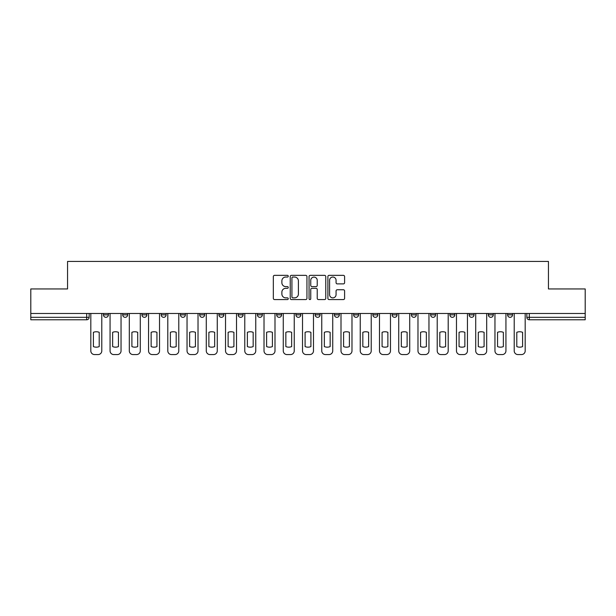 <?xml version="1.0" encoding="UTF-8"?>
<svg xmlns="http://www.w3.org/2000/svg" width="616" height="616" viewBox="0 0 616 616"><rect width="100%" height="100%" fill="white"/><g stroke="black" fill="none" stroke-linecap="round" stroke-linejoin="round"><path stroke-width="0.92" d="M288.265 276.199A0.847 0.847 0 0 0 287.418 275.352L274.551 275.352A1.209 1.209 0 0 0 273.335 276.561L273.335 298.36A1.209 1.209 0 0 0 274.551 299.569L287.418 299.569A0.847 0.847 0 0 0 288.265 298.721A0.847 0.847 0 0 0 287.418 297.875L285.747 297.875A3.873 3.873 0 0 1 281.874 294.001L281.874 292.184A3.873 3.873 0 0 1 285.747 288.311L287.418 288.311A0.847 0.847 0 0 0 288.265 287.456A0.847 0.847 0 0 0 287.418 286.609L285.747 286.609A3.873 3.873 0 0 1 281.874 282.736L281.874 280.919A3.873 3.873 0 0 1 285.747 277.046L287.418 277.046A0.847 0.847 0 0 0 288.265 276.199M507.607 314.845L507.607 313.49L507.607 314.845A2.464 2.464 0 0 0 510.071 317.317A2.464 2.464 0 0 1 507.607 314.845L512.535 314.845A2.464 2.464 0 0 1 510.071 317.317M295.911 313.49L295.911 314.845L300.847 314.845A2.464 2.464 0 0 1 298.375 317.317A2.464 2.464 0 0 1 295.911 314.845L295.911 313.49M276.669 313.49L276.669 314.845L281.597 314.845A2.464 2.464 0 0 1 279.133 317.317A2.464 2.464 0 0 1 276.669 314.845L276.669 313.49M180.442 314.845L180.442 313.49L180.442 314.845A2.464 2.464 0 0 0 182.906 317.317A2.464 2.464 0 0 1 180.442 314.845L185.377 314.845A2.464 2.464 0 0 1 182.906 317.317M141.95 313.49L141.95 314.845L146.885 314.845A2.464 2.464 0 0 1 144.421 317.317A2.464 2.464 0 0 1 141.95 314.845L141.95 313.49M122.707 314.845L122.707 313.49L122.707 314.845A2.464 2.464 0 0 0 125.171 317.317A2.464 2.464 0 0 1 122.707 314.845L127.643 314.845A2.464 2.464 0 0 1 125.171 317.317A2.464 2.464 0 0 0 127.643 314.845A2.464 2.464 0 0 1 125.171 317.317M103.465 314.845L103.465 313.49L103.465 314.845A2.464 2.464 0 0 0 105.929 317.317A2.464 2.464 0 0 1 103.465 314.845L108.393 314.845A2.464 2.464 0 0 1 105.929 317.317A2.464 2.464 0 0 0 108.393 314.845A2.464 2.464 0 0 1 105.929 317.317M343.389 283.891A1.209 1.209 0 0 0 344.598 282.675L344.598 276.561A1.209 1.209 0 0 0 343.389 275.352L329.098 275.352A1.209 1.209 0 0 0 327.889 276.561L327.889 298.36A1.209 1.209 0 0 0 329.098 299.569L343.389 299.569A1.209 1.209 0 0 0 344.598 298.36L344.598 290.968A1.209 1.209 0 0 0 343.389 289.759L337.275 289.759A1.209 1.209 0 0 0 336.067 290.968L336.067 294.633A3.242 3.242 0 0 1 332.825 297.875A3.242 3.242 0 0 1 329.583 294.633L329.583 280.288A3.242 3.242 0 0 1 332.825 277.046A3.242 3.242 0 0 1 336.067 280.288L336.067 282.675A1.209 1.209 0 0 0 337.275 283.891L343.389 283.891M30.8 313.49L30.8 288.942L67.56 288.942L67.56 261.43L548.44 261.43L548.44 288.942L585.2 288.942L585.2 313.49L30.8 313.49L30.8 317.317L89.151 317.317L89.151 313.49M306.937 276.561A1.209 1.209 0 0 0 305.728 275.352L291.437 275.352A1.209 1.209 0 0 0 290.228 276.561L290.228 298.36A1.209 1.209 0 0 0 291.437 299.569L305.728 299.569A1.209 1.209 0 0 0 306.937 298.36L306.937 276.561M310.272 275.352L324.563 275.352A1.209 1.209 0 0 1 325.772 276.561L325.772 298.36A1.209 1.209 0 0 1 324.563 299.569L318.441 299.569A1.209 1.209 0 0 1 317.232 298.36L317.232 289.52A1.209 1.209 0 0 0 316.023 288.311L311.965 288.311A1.209 1.209 0 0 0 310.757 289.52L310.757 298.721A0.847 0.847 0 0 1 309.91 299.569A0.847 0.847 0 0 1 309.063 298.721L309.063 276.561A1.209 1.209 0 0 1 310.272 275.352M526.849 313.49L526.849 317.317L585.2 317.317L585.2 319.781L529.313 319.781A2.464 2.464 0 0 1 526.849 317.317M585.2 313.49L585.2 317.317M89.151 317.317A2.464 2.464 0 0 1 86.687 319.781A2.464 2.464 0 0 0 89.151 317.317A2.464 2.464 0 0 1 86.687 319.781L30.8 319.781L30.8 317.317M512.535 313.49L512.535 314.845L512.535 313.49M493.293 313.49L493.293 314.845A2.464 2.464 0 0 1 490.829 317.317A2.464 2.464 0 0 1 488.357 314.845L493.293 314.845A2.464 2.464 0 0 1 490.829 317.317A2.464 2.464 0 0 0 493.293 314.845L493.293 313.49M488.357 313.49L488.357 314.845M474.05 313.49L474.05 314.845A2.464 2.464 0 0 1 471.579 317.317A2.464 2.464 0 0 1 469.115 314.845L474.05 314.845L474.05 313.49M469.115 313.49L469.115 314.845M454.8 313.49L454.8 314.845A2.464 2.464 0 0 1 452.337 317.317A2.464 2.464 0 0 1 449.873 314.845L454.8 314.845M449.873 313.49L449.873 314.845M435.558 313.49L435.558 314.845A2.464 2.464 0 0 1 433.094 317.317A2.464 2.464 0 0 1 430.623 314.845L435.558 314.845L435.558 313.49M430.623 313.49L430.623 314.845M416.316 313.49L416.316 314.845A2.464 2.464 0 0 1 413.844 317.317A2.464 2.464 0 0 1 411.38 314.845L416.316 314.845L416.316 313.49M411.38 313.49L411.38 314.845M397.066 313.49L397.066 314.845A2.464 2.464 0 0 1 394.602 317.317A2.464 2.464 0 0 1 392.138 314.845L397.066 314.845M392.138 313.49L392.138 314.845M377.824 313.49L377.824 314.845A2.464 2.464 0 0 1 375.36 317.317A2.464 2.464 0 0 1 372.888 314.845L377.824 314.845M372.888 313.49L372.888 314.845M358.581 313.49L358.581 314.845A2.464 2.464 0 0 1 356.11 317.317A2.464 2.464 0 0 1 353.646 314.845A2.464 2.464 0 0 0 356.11 317.317M353.646 313.49L353.646 314.845L358.581 314.845M339.331 313.49L339.331 314.845A2.464 2.464 0 0 1 336.867 317.317A2.464 2.464 0 0 1 334.403 314.845L339.331 314.845L339.331 313.49M334.403 313.49L334.403 314.845M320.089 313.49L320.089 314.845A2.464 2.464 0 0 1 317.625 317.317A2.464 2.464 0 0 1 315.153 314.845L320.089 314.845A2.464 2.464 0 0 1 317.625 317.317A2.464 2.464 0 0 0 320.089 314.845L320.089 313.49M315.153 313.49L315.153 314.845M300.847 313.49L300.847 314.845M281.597 313.49L281.597 314.845L281.597 313.49M262.354 313.49L262.354 314.845A2.464 2.464 0 0 1 259.89 317.317A2.464 2.464 0 0 1 257.419 314.845L262.354 314.845L262.354 313.49M257.419 313.49L257.419 314.845M243.112 313.49L243.112 314.845A2.464 2.464 0 0 1 240.64 317.317A2.464 2.464 0 0 1 238.176 314.845L243.112 314.845M238.176 313.49L238.176 314.845M223.862 313.49L223.862 314.845A2.464 2.464 0 0 1 221.398 317.317A2.464 2.464 0 0 1 218.934 314.845L223.862 314.845M218.934 313.49L218.934 314.845M204.62 313.49L204.62 314.845A2.464 2.464 0 0 1 202.156 317.317A2.464 2.464 0 0 1 199.684 314.845L204.62 314.845A2.464 2.464 0 0 1 202.156 317.317A2.464 2.464 0 0 0 204.62 314.845M199.684 313.49L199.684 314.845M185.377 313.49L185.377 314.845M166.127 313.49L166.127 314.845A2.464 2.464 0 0 1 163.663 317.317A2.464 2.464 0 0 1 161.2 314.845L166.127 314.845A2.464 2.464 0 0 1 163.663 317.317A2.464 2.464 0 0 0 166.127 314.845L166.127 313.49M161.2 313.49L161.2 314.845M146.885 313.49L146.885 314.845L146.885 313.49M127.643 313.49L127.643 314.845L127.643 313.49M108.393 313.49L108.393 314.845L108.393 313.49M292.769 277.046A0.847 0.847 0 0 0 291.922 277.893L291.922 297.028A0.847 0.847 0 0 0 292.769 297.875L294.525 297.875A3.873 3.873 0 0 0 298.406 294.001L298.406 280.919A3.873 3.873 0 0 0 294.525 277.046L292.769 277.046M317.232 280.349A3.242 3.242 0 0 0 313.991 277.108A3.242 3.242 0 0 0 310.757 280.349L310.757 285.4A1.209 1.209 0 0 0 311.965 286.609L316.023 286.609A1.209 1.209 0 0 0 317.232 285.4L317.232 280.349M93.409 332.317L93.409 346.6A7.708 7.708 0 0 0 99.207 346.6A7.708 7.708 0 0 1 93.409 346.6L93.409 332.317A7.708 7.708 0 0 1 99.207 332.317L99.207 346.6L99.207 332.317M90.814 350.866L90.814 313.49L90.814 350.866A3.704 3.704 0 0 0 94.517 354.57L98.098 354.57A3.704 3.704 0 0 0 101.794 350.866L101.794 313.49L101.794 350.866M94.517 354.57L98.098 354.57M112.651 332.317L112.651 346.6L112.651 332.317A7.708 7.708 0 0 1 118.449 332.317L118.449 346.6A7.708 7.708 0 0 1 112.651 346.6M110.064 350.866L110.064 313.49L110.064 350.866A3.704 3.704 0 0 0 113.76 354.57L117.34 354.57A3.704 3.704 0 0 0 121.044 350.866L121.044 313.49L121.044 350.866M131.901 332.317L131.901 346.6L131.901 332.317A7.708 7.708 0 0 1 137.699 332.317L137.699 346.6A7.708 7.708 0 0 1 131.901 346.6M129.306 350.866L129.306 313.49L129.306 350.866A3.704 3.704 0 0 0 133.01 354.57L136.583 354.57A3.704 3.704 0 0 0 140.286 350.866L140.286 313.49L140.286 350.866M118.449 332.317L118.449 346.6M113.76 354.57L117.34 354.57M137.699 332.317L137.699 346.6M133.01 354.57L136.583 354.57M151.143 332.317L151.143 346.6L151.143 332.317A7.708 7.708 0 0 1 156.941 332.317L156.941 346.6A7.708 7.708 0 0 1 151.143 346.6M148.548 350.866L148.548 313.49L148.548 350.866A3.704 3.704 0 0 0 152.252 354.57L155.833 354.57A3.704 3.704 0 0 0 159.529 350.866L159.529 313.49L159.529 350.866M170.386 332.317L170.386 346.6L170.386 332.317A7.708 7.708 0 0 1 176.184 332.317L176.184 346.6A7.708 7.708 0 0 1 170.386 346.6M167.798 350.866L167.798 313.49L167.798 350.866A3.704 3.704 0 0 0 171.494 354.57L175.075 354.57A3.704 3.704 0 0 0 178.779 350.866L178.779 313.49L178.779 350.866M189.636 332.317L189.636 346.6L189.636 332.317A7.708 7.708 0 0 1 195.434 332.317A7.708 7.708 0 0 0 189.636 332.317M195.434 346.6L195.434 332.317L195.434 346.6A7.708 7.708 0 0 1 189.636 346.6M187.041 350.866L187.041 313.49L187.041 350.866A3.704 3.704 0 0 0 190.744 354.57L194.317 354.57A3.704 3.704 0 0 0 198.021 350.866L198.021 313.49L198.021 350.866M156.941 332.317L156.941 346.6M152.252 354.57L155.833 354.57M176.184 332.317L176.184 346.6M171.494 354.57L175.075 354.57M190.744 354.57L194.317 354.57M208.878 332.317L208.878 346.6L208.878 332.317A7.708 7.708 0 0 1 214.676 332.317A7.708 7.708 0 0 0 208.878 332.317M214.676 346.6L214.676 332.317L214.676 346.6A7.708 7.708 0 0 1 208.878 346.6M206.283 350.866L206.283 313.49L206.283 350.866A3.704 3.704 0 0 0 209.987 354.57L213.567 354.57A3.704 3.704 0 0 0 217.263 350.866L217.263 313.49L217.263 350.866M209.987 354.57L213.567 354.57M228.12 332.317L228.12 346.6A7.708 7.708 0 0 0 233.918 346.6A7.708 7.708 0 0 1 228.12 346.6L228.12 332.317A7.708 7.708 0 0 1 233.918 332.317L233.918 346.6L233.918 332.317M225.533 350.866L225.533 313.49L225.533 350.866A3.704 3.704 0 0 0 229.229 354.57L232.81 354.57A3.704 3.704 0 0 0 236.513 350.866L236.513 313.49L236.513 350.866M229.229 354.57L232.81 354.57M247.37 332.317L247.37 346.6L247.37 332.317A7.708 7.708 0 0 1 253.168 332.317A7.708 7.708 0 0 0 247.37 332.317M253.168 346.6L253.168 332.317L253.168 346.6A7.708 7.708 0 0 1 247.37 346.6M244.775 350.866L244.775 313.49L244.775 350.866A3.704 3.704 0 0 0 248.479 354.57L252.052 354.57A3.704 3.704 0 0 0 255.755 350.866L255.755 313.49L255.755 350.866M248.479 354.57L252.052 354.57M266.613 332.317L266.613 346.6L266.613 332.317A7.708 7.708 0 0 1 272.411 332.317A7.708 7.708 0 0 0 266.613 332.317M272.411 346.6L272.411 332.317L272.411 346.6A7.708 7.708 0 0 1 266.613 346.6M264.018 350.866L264.018 313.49L264.018 350.866A3.704 3.704 0 0 0 267.721 354.57L271.302 354.57A3.704 3.704 0 0 0 274.998 350.866L274.998 313.49L274.998 350.866M267.721 354.57L271.302 354.57M285.855 332.317L285.855 346.6L285.855 332.317A7.708 7.708 0 0 1 291.653 332.317A7.708 7.708 0 0 0 285.855 332.317M291.653 346.6L291.653 332.317L291.653 346.6A7.708 7.708 0 0 1 285.855 346.6M283.268 350.866L283.268 313.49L283.268 350.866A3.704 3.704 0 0 0 286.964 354.57L290.544 354.57A3.704 3.704 0 0 0 294.248 350.866L294.248 313.49L294.248 350.866M286.964 354.57L290.544 354.57M305.097 332.317L305.097 346.6L305.097 332.317A7.708 7.708 0 0 1 310.903 332.317A7.708 7.708 0 0 0 305.097 332.317M310.903 346.6L310.903 332.317L310.903 346.6A7.708 7.708 0 0 1 305.097 346.6M302.51 350.866L302.51 313.49L302.51 350.866A3.704 3.704 0 0 0 306.214 354.57L309.786 354.57A3.704 3.704 0 0 0 313.49 350.866L313.49 313.49L313.49 350.866M306.214 354.57L309.786 354.57M324.347 332.317L324.347 346.6A7.708 7.708 0 0 0 330.145 346.6A7.708 7.708 0 0 1 324.347 346.6L324.347 332.317A7.708 7.708 0 0 1 330.145 332.317L330.145 346.6L330.145 332.317M321.752 350.866L321.752 313.49L321.752 350.866A3.704 3.704 0 0 0 325.456 354.57L329.036 354.57A3.704 3.704 0 0 0 332.732 350.866L332.732 313.49L332.732 350.866M325.456 354.57L329.036 354.57M343.589 332.317L343.589 346.6A7.708 7.708 0 0 0 349.387 346.6A7.708 7.708 0 0 1 343.589 346.6L343.589 332.317A7.708 7.708 0 0 1 349.387 332.317A7.708 7.708 0 0 0 343.589 332.317M349.387 332.317L349.387 346.6L349.387 332.317M341.002 350.866L341.002 313.49L341.002 350.866A3.704 3.704 0 0 0 344.698 354.57L348.279 354.57A3.704 3.704 0 0 0 351.982 350.866L351.982 313.49L351.982 350.866M344.698 354.57L348.279 354.57M362.832 332.317L362.832 346.6A7.708 7.708 0 0 0 368.63 346.6A7.708 7.708 0 0 1 362.832 346.6L362.832 332.317A7.708 7.708 0 0 1 368.63 332.317A7.708 7.708 0 0 0 362.832 332.317M368.63 332.317L368.63 346.6L368.63 332.317M360.245 350.866L360.245 313.49L360.245 350.866A3.704 3.704 0 0 0 363.948 354.57L367.521 354.57A3.704 3.704 0 0 0 371.225 350.866L371.225 313.49L371.225 350.866M363.948 354.57L367.521 354.57M382.082 332.317L382.082 346.6L382.082 332.317A7.708 7.708 0 0 1 387.88 332.317A7.708 7.708 0 0 0 382.082 332.317M387.88 346.6L387.88 332.317L387.88 346.6A7.708 7.708 0 0 1 382.082 346.6M379.487 350.866L379.487 313.49L379.487 350.866A3.704 3.704 0 0 0 383.19 354.57L386.771 354.57A3.704 3.704 0 0 0 390.467 350.866L390.467 313.49L390.467 350.866M383.19 354.57L386.771 354.57M401.324 332.317L401.324 346.6L401.324 332.317A7.708 7.708 0 0 1 407.122 332.317A7.708 7.708 0 0 0 401.324 332.317M407.122 346.6L407.122 332.317L407.122 346.6A7.708 7.708 0 0 1 401.324 346.6M398.737 350.866L398.737 313.49L398.737 350.866A3.704 3.704 0 0 0 402.433 354.57L406.013 354.57A3.704 3.704 0 0 0 409.717 350.866L409.717 313.49L409.717 350.866M402.433 354.57L406.013 354.57M420.566 332.317L420.566 346.6L420.566 332.317A7.708 7.708 0 0 1 426.364 332.317A7.708 7.708 0 0 0 420.566 332.317M426.364 346.6L426.364 332.317L426.364 346.6A7.708 7.708 0 0 1 420.566 346.6M417.979 350.866L417.979 313.49L417.979 350.866A3.704 3.704 0 0 0 421.683 354.57L425.256 354.57A3.704 3.704 0 0 0 428.959 350.866L428.959 313.49L428.959 350.866M421.683 354.57L425.256 354.57M439.816 332.317L439.816 346.6L439.816 332.317A7.708 7.708 0 0 1 445.614 332.317A7.708 7.708 0 0 0 439.816 332.317M445.614 346.6L445.614 332.317L445.614 346.6A7.708 7.708 0 0 1 439.816 346.6M437.221 350.866L437.221 313.49L437.221 350.866A3.704 3.704 0 0 0 440.925 354.57L444.506 354.57A3.704 3.704 0 0 0 448.202 350.866L448.202 313.49L448.202 350.866M440.925 354.57L444.506 354.57M459.059 332.317L459.059 346.6L459.059 332.317A7.708 7.708 0 0 1 464.857 332.317A7.708 7.708 0 0 0 459.059 332.317M464.857 346.6L464.857 332.317L464.857 346.6A7.708 7.708 0 0 1 459.059 346.6M456.471 350.866L456.471 313.49L456.471 350.866A3.704 3.704 0 0 0 460.167 354.57L463.748 354.57A3.704 3.704 0 0 0 467.452 350.866L467.452 313.49L467.452 350.866M460.167 354.57L463.748 354.57M478.301 332.317L478.301 346.6L478.301 332.317A7.708 7.708 0 0 1 484.099 332.317A7.708 7.708 0 0 0 478.301 332.317M484.099 346.6L484.099 332.317L484.099 346.6A7.708 7.708 0 0 1 478.301 346.6M475.714 350.866L475.714 313.49L475.714 350.866A3.704 3.704 0 0 0 479.417 354.57L482.99 354.57A3.704 3.704 0 0 0 486.694 350.866L486.694 313.49L486.694 350.866M479.417 354.57L482.99 354.57M497.551 332.317L497.551 346.6L497.551 332.317A7.708 7.708 0 0 1 503.349 332.317A7.708 7.708 0 0 0 497.551 332.317M503.349 346.6L503.349 332.317L503.349 346.6A7.708 7.708 0 0 1 497.551 346.6M494.956 350.866L494.956 313.49L494.956 350.866A3.704 3.704 0 0 0 498.66 354.57L502.24 354.57A3.704 3.704 0 0 0 505.936 350.866L505.936 313.49L505.936 350.866M498.66 354.57L502.24 354.57M516.793 332.317L516.793 346.6L516.793 332.317A7.708 7.708 0 0 1 522.591 332.317A7.708 7.708 0 0 0 516.793 332.317M522.591 346.6L522.591 332.317L522.591 346.6A7.708 7.708 0 0 1 516.793 346.6M514.206 350.866L514.206 313.49L514.206 350.866A3.704 3.704 0 0 0 517.902 354.57L521.482 354.57A3.704 3.704 0 0 0 525.186 350.866L525.186 313.49L525.186 350.866M517.902 354.57L521.482 354.57M86.687 313.49L86.687 319.781M529.313 313.49L529.313 319.781"/></g></svg>
